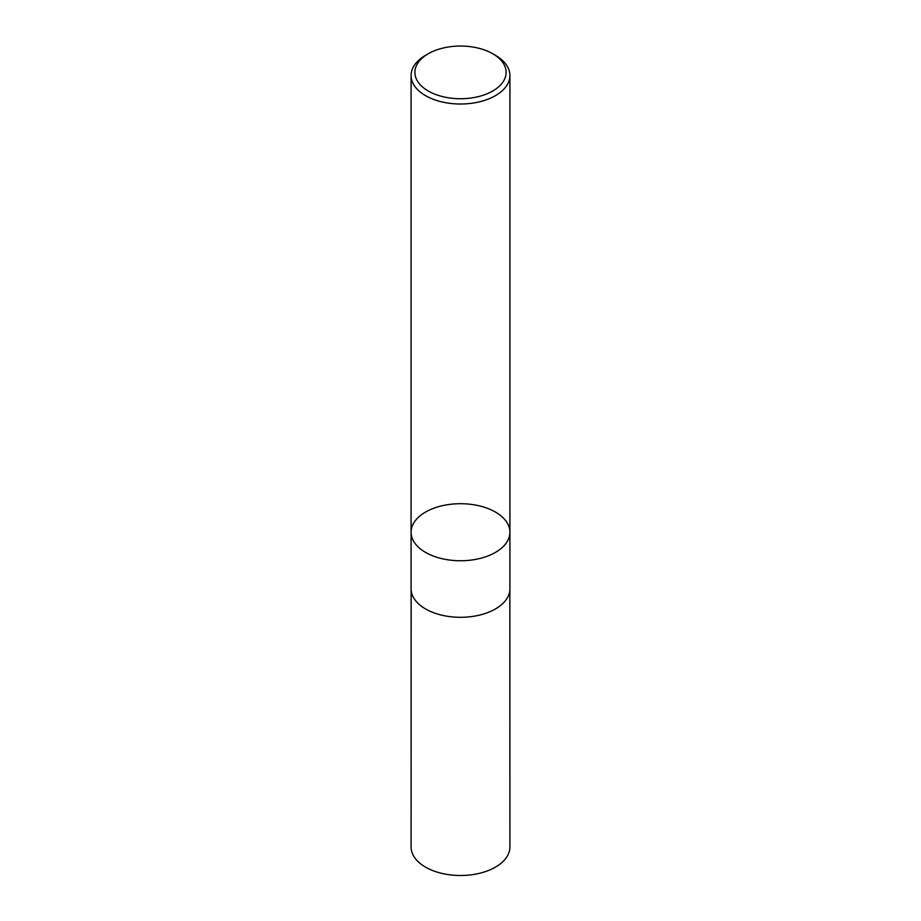 <?xml version="1.0" encoding="UTF-8"?>
<svg xmlns="http://www.w3.org/2000/svg" width="921" height="921" viewBox="0 0 921 921"><rect width="100%" height="100%" fill="white"/><g stroke="black" fill="none" stroke-linecap="round" stroke-linejoin="round"><path stroke-width="1.38" d="M495.44 55.318L492.758 53.763A45.613 26.341 180 0 1 492.758 91.006A45.613 26.341 180 0 1 428.242 91.006A45.613 26.341 180 0 1 428.242 53.763A45.613 26.341 180 0 1 492.758 53.763L495.44 55.318A49.412 28.528 180 0 1 509.912 75.487A49.412 28.528 180 0 1 479.404 101.84A49.412 28.528 180 0 1 425.56 95.657A49.412 28.528 180 0 1 411.088 75.487A49.412 28.528 180 0 1 425.56 55.318L428.242 53.763M425.56 552.404A49.412 28.528 180 0 1 411.088 532.223A49.412 28.528 0 0 0 425.56 552.404A49.412 28.528 0 0 0 479.404 558.587A49.412 28.528 0 0 0 509.912 532.223A49.412 28.528 180 0 1 479.404 558.587A49.412 28.528 180 0 1 425.56 552.404M425.56 608.942A49.412 28.528 180 0 1 411.088 588.772L411.088 532.223A49.412 28.528 0 0 1 460.5 503.706A49.412 28.528 0 0 1 509.912 532.223L509.912 588.772A49.412 28.528 180 0 1 479.404 615.136A49.412 28.528 180 0 1 425.56 608.942M509.854 590.119L509.912 846.963A49.412 28.528 180 0 1 479.415 873.327A49.412 28.528 180 0 1 425.56 867.145A49.412 28.528 180 0 1 411.088 846.963L411.146 590.119M411.088 75.487L411.088 532.223M509.912 75.487L509.912 532.223"/></g></svg>
